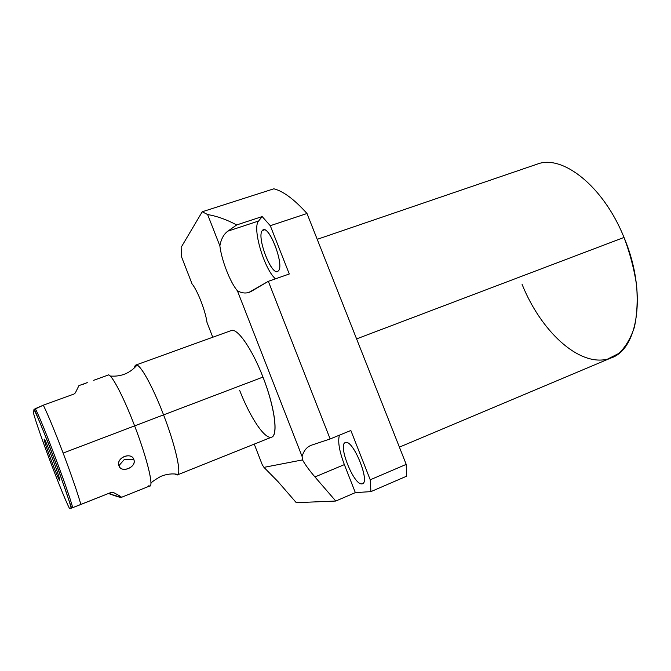 <?xml version="1.0" encoding="UTF-8"?>
<svg xmlns="http://www.w3.org/2000/svg" width="671" height="671" viewBox="0 0 671 671"><rect width="100%" height="100%" fill="white"/><g stroke="black" fill="none" stroke-linecap="round" stroke-linejoin="round"><path stroke-width="1.01" d="M522.08 284.353C540.608 330.551 578.243 366.433 607.498 359.144L618.855 353.399C625.498 347.117 630.673 338.41 634.372 327.28C637.047 314.9 637.794 300.985 636.611 285.527C634.263 269.557 630.069 253.529 624.013 237.45L356.595 338.897L624.013 237.45C647.221 292.153 638.306 349.625 610.669 358.113L399.396 447.138M263.955 467.368L302.495 459.912L302.109 456.548L237.375 290.736C230.254 282.55 221.606 260.382 219.862 245.863L207.633 214.552L202.231 211.768L181.128 247.364L181.556 256.876L192.015 283.808C197.601 290.66 205.393 310.707 206.995 322.399L212.757 337.245L206.995 322.399C205.393 310.707 197.601 290.66 192.015 283.808L181.556 256.876L181.128 247.364L202.231 211.768L273.86 188.803C283.296 191.193 294.343 199.43 307.008 213.504L270.287 225.708L289.276 273.994L268.333 281.325L330.149 438.96L350.841 430.497L370.233 479.799L406.215 464.382L307.008 213.504L270.287 225.708L262.168 216.574L236.678 224.944C226.697 219.61 217.018 216.146 207.633 214.552L202.231 211.768L273.86 188.803C283.296 191.193 294.343 199.43 307.008 213.504L406.215 464.382L406.534 476.225L370.92 491.617L355.345 492.623L335.777 501.044L296.272 502.671L278.02 481.627L263.955 467.368L262.26 464.751L263.955 467.368L302.495 459.912C305.414 464.995 309.566 470.673 314.951 476.947L344.357 464.609L355.345 492.623L370.92 491.617L370.233 479.799L406.215 464.382L406.534 476.225L370.92 491.617L370.233 479.799L350.841 430.497L330.149 438.96L268.333 281.325L251.39 291.315C247.054 293.73 242.382 293.537 237.375 290.736C241.35 292.984 245.175 293.554 248.857 292.447L268.333 281.325L289.276 273.994L270.287 225.708L262.168 216.574L258.603 221.019C251.977 227.805 264.131 269.063 275.445 278.834C264.131 269.063 251.977 227.805 258.603 221.019L227.855 231.143C223.77 234.154 221.103 239.061 219.862 245.863C221.606 260.382 230.254 282.55 237.375 290.736L302.109 456.548L302.495 459.912C305.414 464.995 309.566 470.673 314.951 476.947L344.357 464.609C339.249 451.055 337.622 441.233 339.467 435.143C337.622 441.233 339.249 451.055 344.357 464.609L355.345 492.623L335.777 501.044L314.951 476.947L335.777 501.044L296.272 502.671L278.02 481.627L263.955 467.368M254.242 444.11L262.26 464.751L254.242 444.11M150.925 483.372C151.31 482.29 154.582 479.966 160.738 476.41C166.534 474.036 172.296 473.357 178.016 474.397L174.871 474.011L177.261 474.967C181.916 474.733 175.626 445.972 163.565 414.879L262.973 377.085C274.791 407.238 278.406 435.63 271.411 437.232C264.592 439.287 250.015 417.161 239.664 390.388M317.215 239.321L537.79 163.934C562.818 154.59 603.581 186.429 624.013 237.45M345.624 442.533L345.422 442.592C337.471 444.303 353.818 485.427 361.854 483.85L362.34 483.741C370.501 482.155 353.156 439.522 345.624 442.533C353.5 439.513 371.08 484.194 361.854 483.85C353.684 485.418 337.219 443.456 345.624 442.533M262.344 230.547C256.49 236.184 270.564 274.405 277.408 271.461L278.23 270.983C284.638 266.555 270.262 226.681 263.384 229.859L262.344 230.547L264.424 229.859L262.344 230.547C268.014 222.143 285.209 265.85 278.23 270.983C272.216 277.811 256.096 236.712 262.344 230.547M311.554 445.158L311.118 445.309C306.681 447.087 303.678 450.837 302.109 456.548C303.745 450.635 306.89 446.836 311.554 445.158L330.149 438.96L311.554 445.158M227.855 231.143L236.678 224.944L262.168 216.574L258.603 221.019L227.855 231.143L236.678 224.944C226.697 219.61 217.018 216.146 207.633 214.552L219.862 245.863C221.103 239.061 223.77 234.154 227.855 231.143M178.016 474.397C181.162 471.042 174.703 443.623 163.565 414.879C152.535 385.942 139.761 363.305 135.987 364.999L231.403 330.501C237.475 327.993 252.195 349.088 262.973 377.085C274.867 407.112 278.54 435.949 271.453 437.215L177.261 474.967M262.973 377.085L134.628 425.884C147.855 460.163 154.674 490.09 148.861 485.687M111.411 492.321L113.181 492.38L108.467 493.512L113.181 492.38C125.376 498.67 123.808 499.048 108.467 493.512L121.241 497.412C122.105 497.228 119.421 495.55 113.181 492.38L111.361 492.338L80.889 504.466C77.4 492.397 71.478 475.269 63.133 453.068L134.628 425.884C146.731 457.278 153.81 486.014 149.893 485.93L121.359 497.362M118.935 465.657C120.864 473.592 136.809 467.259 133.932 459.794C131.868 451.407 115.748 457.706 118.935 465.657C121.283 473.508 136.423 467.544 133.932 459.794L124.42 459.358L118.935 465.657L124.42 459.358L133.932 459.794C131.449 451.482 116.125 457.412 118.935 465.657M107.57 375.659C109.365 370.098 122.457 393.843 134.628 425.884L63.133 453.068C54.728 431.008 48.119 415.047 43.321 405.183L33.944 409.587C39.966 419.828 67.586 492.917 71.201 508.19L69.44 508.4C61.95 493.613 38.708 432.065 33.55 413.395L33.944 409.587L33.55 413.395C38.708 432.065 61.95 493.613 69.44 508.4L72.72 507.645L111.361 492.338M59.769 480.419C61.145 480.679 44.303 436.1 44.202 439.203C43.347 440.21 59.165 482.08 59.769 480.419C61.136 480.78 45.032 437.962 44.252 439.153L44.202 439.203C43.355 440.168 58.847 481.283 59.744 480.436L59.769 480.419M135.987 364.999L134.519 367.792C134.787 365.494 135.617 364.596 137.001 365.116C129.998 373.261 121.074 376.901 110.229 376.037M93.663 380.298L108.266 375.022C111.336 373.571 123.523 396.67 134.628 425.884L163.565 414.879C153.407 388.257 141.573 366.433 137.001 365.116M78.901 385.649L75.353 392.887L73.986 394.036L43.321 405.183L73.986 394.036L75.353 392.887L78.918 385.624L87.255 382.613M87.045 382.688L82.81 384.416M71.201 508.19C67.586 492.917 39.966 419.828 33.944 409.587L35.311 408.656C42.34 421.799 68.031 489.755 72.72 507.645L71.201 508.19M72.72 507.645C68.031 489.755 42.34 421.799 35.311 408.656L43.321 405.183C48.119 415.047 54.728 431.008 63.133 453.068C71.478 475.269 77.4 492.397 80.889 504.466L72.72 507.645M248.882 292.439L249.537 292.204M34.397 409.134L48.471 443.573L59.073 471.663L71.604 508.056"/></g></svg>
